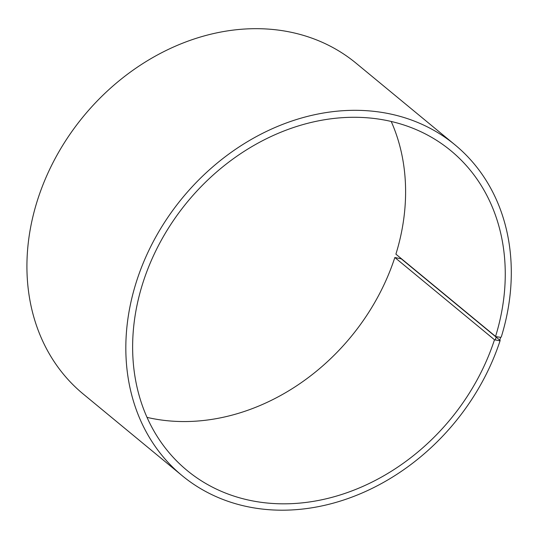 <?xml version="1.0" encoding="UTF-8"?>
<svg xmlns="http://www.w3.org/2000/svg" width="538" height="538" viewBox="0 0 538 538"><rect width="100%" height="100%" fill="white"/><g stroke="black" fill="none" stroke-linecap="round" stroke-linejoin="round"><path stroke-width="0.81" d="M391.213 121.487A207.264 170.607 129.5 0 1 395.901 254.165L495.559 336.425A207.264 170.607 129.5 0 0 450.871 150.707A207.264 170.607 129.5 0 0 187.359 201.952A207.264 170.607 129.5 0 0 187.002 470.4A207.264 170.607 129.5 0 0 494.489 339.76L499.587 340.769L500.172 340.46L401.267 258.825L394.838 257.507L494.489 339.76M147.002 417.367A207.264 170.607 129.5 0 0 394.838 257.507M495.559 336.425L496.292 336.701L495.229 340.05M496.292 336.701L500.676 337.339L499.587 340.769M500.676 337.339L501.268 337.003A214.406 176.491 129.5 0 0 455.04 144.89A214.406 176.491 129.5 0 0 182.449 197.897A214.406 176.491 129.5 0 0 182.073 475.605A214.406 176.491 129.5 0 0 500.172 340.46M455.04 144.89L356.136 63.249A214.406 176.491 129.5 0 0 83.545 116.262A214.406 176.491 129.5 0 0 83.168 393.971L182.073 475.605"/></g></svg>
